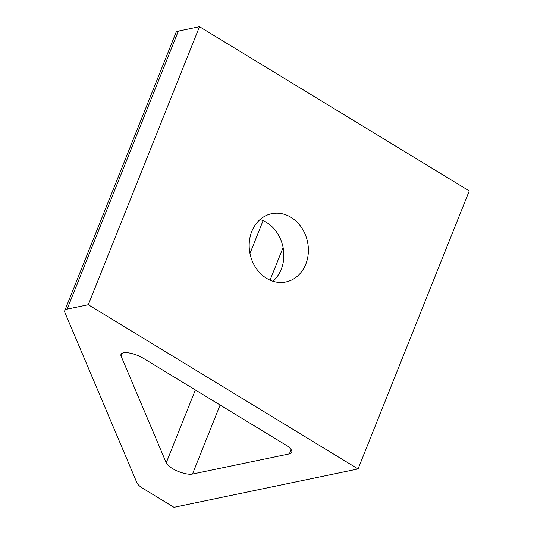 <?xml version="1.0" encoding="UTF-8"?>
<svg xmlns="http://www.w3.org/2000/svg" width="534" height="534" viewBox="0 0 534 534"><rect width="100%" height="100%" fill="white"/><g stroke="black" fill="none" stroke-linecap="round" stroke-linejoin="round"><path stroke-width="0.8" d="M122.326 353.154L121.118 356.171A15.493 5.173 21.8 0 1 120.998 354.369A15.493 5.173 21.8 0 1 143.559 358.421L285.563 444.862A15.493 5.173 21.8 0 1 291.771 452.318A15.493 5.173 21.8 0 1 289.368 453.867L291.097 449.548M220.101 405.012L192.487 474.052A15.493 5.173 21.8 0 1 177.528 471.121A15.493 5.173 21.8 0 1 166.234 462.798L195.371 389.96M64.741 310.675L175.94 32.654A15.493 5.173 21.8 0 1 178.336 31.105L67.137 309.126A15.493 5.173 -158.2 0 0 64.741 310.675A15.493 5.173 -158.2 0 0 64.861 312.47L136.918 482.769A15.493 5.173 -158.2 0 0 142.999 488.43L174.004 507.3L358.06 468.939L88.29 304.72L67.137 309.126M290.977 217.305A34.864 29.363 78.2 0 0 271.659 213.687A34.864 29.363 78.2 0 0 249.291 242.302A34.864 29.363 78.2 0 0 266.573 278.334A34.864 29.363 78.2 0 0 285.89 281.952A34.864 29.363 78.2 0 0 308.265 253.343A34.864 29.363 78.2 0 0 290.977 217.305M272.934 281.244A34.864 29.363 78.2 0 0 266.439 222.418A34.864 29.363 78.2 0 0 260.071 219.514M192.487 474.052L289.368 453.867M121.118 356.171L166.234 462.798M358.06 468.939L469.259 190.918L199.489 26.7L178.336 31.105M199.489 26.7L88.29 304.72M283.093 247.529L270.044 280.15M249.965 253.47L263.088 220.655"/></g></svg>
